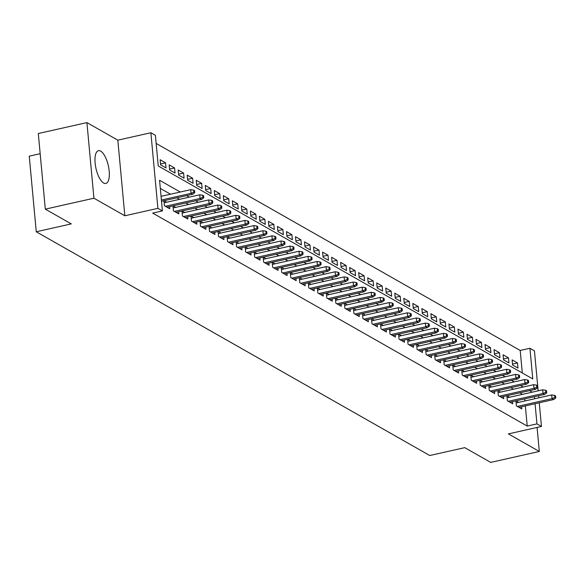 <?xml version="1.0" encoding="UTF-8"?>
<svg xmlns="http://www.w3.org/2000/svg" width="585" height="585" viewBox="0 0 585 585"><rect width="100%" height="100%" fill="white"/><g stroke="black" fill="none" stroke-linecap="round" stroke-linejoin="round"><path stroke-width="0.88" d="M100.678 151.135A16.79 6.333 77.3 0 0 98.47 150.696A16.79 6.333 77.3 0 0 95.457 165.752A16.79 6.333 77.3 0 0 103.633 183.017A16.79 6.333 77.3 0 0 105.841 183.449A16.79 6.333 77.3 0 0 108.854 168.4A16.79 6.333 77.3 0 0 100.678 151.135M522.295 372.974L520.211 350.459L529.93 348.272L534.441 350.839L538.156 390.831M40.175 153.701L29.25 156.158L36.263 231.777L429.756 455.525L464.753 447.649L490.698 462.406L539.311 451.466L537.081 427.438M36.263 231.777L71.268 223.901L45.316 209.145L38.303 133.534L86.916 122.594L93.929 198.213L124.839 215.785L157.899 208.348L150.879 132.737L155.391 135.303L158.235 165.957L532.774 378.926L529.93 348.272M124.839 215.785L117.826 140.173L86.916 122.594M117.826 140.173L150.879 132.737M520.211 350.459L156.151 143.442M45.316 209.145L93.929 198.213M515.911 400.879L516.372 405.873L521.791 408.952L521.586 406.765M506.881 395.745L507.349 400.74L512.76 403.818L512.562 401.632M497.857 390.612L498.325 395.606L503.736 398.685L503.531 396.498M488.833 385.478L489.294 390.473L494.713 393.559L494.508 391.365M479.81 380.352L480.27 385.347L485.689 388.425L485.484 386.232M470.786 375.219L471.247 380.213L476.665 383.292L476.461 381.106M461.762 370.086L462.223 375.08L467.634 378.159L467.437 375.972M452.731 364.952L453.199 369.947L458.611 373.025L458.406 370.839M443.708 359.819L444.176 364.821L449.587 367.899L449.382 365.705M434.684 354.693L435.145 359.687L440.563 362.766L440.359 360.572M425.661 349.559L426.121 354.554L431.54 357.632L431.335 355.446M416.637 344.426L417.098 349.42L422.509 352.499L422.311 350.313M407.606 339.293L408.074 344.287L413.485 347.366L413.288 345.179M398.582 334.159L399.05 339.161L404.462 342.24L404.257 340.046M389.559 329.033L390.019 334.028L395.438 337.106L395.233 334.912M380.535 323.9L380.996 328.894L386.414 331.973L386.21 329.786M371.512 318.767L371.972 323.761L377.391 326.839L377.186 324.653M362.481 313.633L362.949 318.628L368.36 321.706L368.162 319.52M353.457 308.5L353.925 313.502L359.336 316.58L359.131 314.386M344.433 303.374L344.894 308.368L350.313 311.447L350.108 309.26M335.41 298.24L335.87 303.235L341.289 306.313L341.084 304.127M326.386 293.107L326.847 298.101L332.265 301.18L332.061 298.993M317.362 287.974L317.823 292.968L323.234 296.047L323.037 293.86M308.332 282.84L308.8 287.842L314.211 290.92L314.006 288.727M299.308 277.714L299.776 282.709L305.187 285.787L304.982 283.601M290.284 272.581L290.745 277.575L296.164 280.654L295.959 278.467M281.261 267.447L281.721 272.442L287.14 275.52L286.935 273.334M272.237 262.314L272.698 267.308L278.109 270.387L277.912 268.201M263.206 257.181L263.674 262.182L269.085 265.261L268.888 263.067M254.183 252.055L254.65 257.049L260.062 260.128L259.857 257.941M245.159 246.921L245.62 251.916L251.038 254.994L250.833 252.808M236.135 241.788L236.596 246.782L242.014 249.861L241.81 247.674M227.112 236.654L227.572 241.649L232.991 244.727L232.786 242.541M218.081 231.521L218.549 236.523L223.96 239.601L223.762 237.408M209.057 226.395L209.525 231.389L214.936 234.468L214.732 232.282M200.033 221.262L200.494 226.256L205.913 229.335L205.708 227.148M191.01 216.128L191.47 221.123L196.889 224.201L196.684 222.015M181.986 210.995L182.447 215.989L187.865 219.068L187.661 216.881M172.963 205.861L173.423 210.863L178.834 213.942L178.637 211.748M163.932 200.735L164.4 205.73L169.811 208.808L169.606 206.622M160.524 163.954L165.548 162.827L160.129 159.749L160.604 164.853L166.023 167.932L165.548 162.827M169.548 169.087L174.571 167.953L169.16 164.875L169.628 169.986L175.047 173.065L174.571 167.953M178.571 174.22L183.595 173.087L178.184 170.008L178.659 175.12L184.07 178.198L183.595 173.087M187.595 179.354L192.619 178.22L187.207 175.142L187.683 180.253L193.094 183.332L192.619 178.22M196.626 184.48L201.649 183.354L196.231 180.275L196.706 185.379L202.117 188.458L201.649 183.354M205.649 189.613L210.673 188.487L205.255 185.408L205.73 190.513L211.148 193.591L210.673 188.487M214.673 194.746L219.697 193.613L214.286 190.534L214.754 195.646L220.172 198.724L219.697 193.613M223.697 199.88L228.72 198.746L223.309 195.668L223.784 200.779L229.196 203.858L228.72 198.746M232.72 205.013L237.744 203.88L232.333 200.801L232.808 205.913L238.219 208.991L237.744 203.88M241.744 210.139L246.775 209.013L241.356 205.935L241.832 211.039L247.243 214.117L246.775 209.013M250.775 215.273L255.799 214.147L250.38 211.068L250.855 216.172L256.274 219.251L255.799 214.147M259.798 220.406L264.822 219.273L259.404 216.194L259.879 221.305L265.298 224.384L264.822 219.273M268.822 225.539L273.846 224.406L268.435 221.327L268.903 226.439L274.321 229.517L273.846 224.406M277.846 230.673L282.869 229.539L277.458 226.461L277.933 231.572L283.345 234.651L282.869 229.539M286.869 235.799L291.9 234.673L286.482 231.594L286.957 236.698L292.368 239.777L291.9 234.673M295.9 240.932L300.924 239.806L295.505 236.72L295.981 241.832L301.399 244.91L300.924 239.806M304.924 246.066L309.948 244.932L304.529 241.854L305.004 246.965L310.423 250.044L309.948 244.932M313.948 251.199L318.971 250.066L313.56 246.987L314.028 252.098L319.447 255.177L318.971 250.066M322.971 256.332L327.995 255.199L322.584 252.12L323.059 257.232L328.47 260.31L327.995 255.199M331.995 261.458L337.018 260.332L331.607 257.254L332.083 262.358L337.494 265.436L337.018 260.332M341.026 266.592L346.049 265.466L340.631 262.38L341.106 267.491L346.517 270.57L346.049 265.466M350.049 271.725L355.073 270.592L349.654 267.513L350.13 272.625L355.548 275.703L355.073 270.592M359.073 276.859L364.097 275.725L358.678 272.647L359.153 277.758L364.572 280.837L364.097 275.725M368.097 281.992L373.12 280.858L367.709 277.78L368.177 282.891L373.596 285.97L373.12 280.858M377.12 287.118L382.144 285.992L376.733 282.913L377.208 288.017L382.619 291.096L382.144 285.992M386.144 292.251L391.175 291.125L385.756 288.039L386.232 293.151L391.643 296.229L391.175 291.125M395.175 297.385L400.198 296.251L394.78 293.173L395.255 298.284L400.674 301.363L400.198 296.251M404.198 302.518L409.222 301.385L403.804 298.306L404.279 303.418L409.697 306.496L409.222 301.385M413.222 307.651L418.246 306.518L412.834 303.439L413.303 308.551L418.721 311.63L418.246 306.518M422.246 312.778L427.269 311.651L421.858 308.573L422.333 313.677L427.745 316.756L427.269 311.651M431.269 317.911L436.293 316.785L430.882 313.699L431.357 318.81L436.768 321.889L436.293 316.785M440.3 323.044L445.324 321.911L439.905 318.832L440.381 323.944L445.792 327.022L445.324 321.911M449.324 328.178L454.348 327.044L448.929 323.966L449.404 329.077L454.823 332.156L454.348 327.044M458.347 333.311L463.371 332.178L457.96 329.099L458.428 334.21L463.846 337.289L463.371 332.178M467.371 338.437L472.395 337.311L466.984 334.232L467.459 339.337L472.87 342.415L472.395 337.311M476.395 343.57L481.418 342.444L476.007 339.358L476.483 344.47L481.894 347.548L481.418 342.444M485.418 348.704L490.449 347.57L485.031 344.492L485.506 349.603L490.917 352.682L490.449 347.57M494.449 353.837L499.473 352.704L494.054 349.625L494.53 354.737L499.948 357.815L499.473 352.704M503.473 358.971L508.497 357.837L503.078 354.759L503.553 359.87L508.972 362.949L508.497 357.837M512.577 364.996L517.996 368.075L517.52 362.971L512.109 359.892L512.577 364.996M180.246 192.019L159.566 180.26L162.411 210.914L152.685 213.101L527.224 426.077L525.352 405.917M524.891 400.974L524.701 398.897M522.493 394.348L519.824 392.835M513.469 389.222L510.8 387.701M504.445 384.089L501.776 382.568M495.422 378.956L492.753 377.435M486.398 373.822L483.729 372.309M477.367 368.689L474.698 367.175M468.344 363.563L465.675 362.042M459.32 358.43L456.651 356.908M450.296 353.296L447.627 351.775M441.273 348.163L438.604 346.649M432.242 343.029L429.58 341.516M423.218 337.903L420.549 336.382M414.195 332.77L411.526 331.249M405.171 327.637L402.502 326.116M396.147 322.503L393.478 320.989M387.124 317.37L384.455 315.856M378.093 312.244L375.424 310.723M369.069 307.11L366.4 305.589M360.046 301.977L357.377 300.456M351.022 296.844L348.353 295.33M341.998 291.71L339.329 290.197M332.967 286.584L330.298 285.063M323.944 281.451L321.275 279.93M314.92 276.317L312.251 274.796M305.897 271.184L303.227 269.67M296.873 266.051L294.204 264.537M287.842 260.925L285.18 259.404M278.818 255.791L276.149 254.27M269.795 250.658L267.126 249.137M260.771 245.524L258.102 244.011M251.747 240.391L249.078 238.877M242.724 235.265L240.055 233.744M233.693 230.132L231.024 228.611M224.669 224.998L222 223.477M215.646 219.865L212.977 218.351M206.622 214.732L203.953 213.218M197.598 209.605L194.929 208.084M188.567 204.472L185.906 202.951M179.544 199.339L176.875 197.825M170.52 194.205L160.319 188.407M166.74 202.22L164.071 200.706M175.763 207.353L173.094 205.832M184.787 212.487L182.118 210.966M193.81 217.613L191.149 216.099M202.841 222.746L200.172 221.232M211.865 227.879L209.196 226.358M220.889 233.013L218.22 231.492M229.912 238.146L227.243 236.625M238.936 243.272L236.274 241.759M247.967 248.406L245.298 246.892M256.99 253.539L254.321 252.018M266.014 258.672L263.345 257.151M275.038 263.806L272.369 262.285M284.061 268.932L281.392 267.418M293.092 274.065L290.423 272.551M302.116 279.199L299.447 277.678M311.14 284.332L308.47 282.811M320.163 289.465L317.494 287.944M329.187 294.591L326.518 293.078M338.21 299.725L335.549 298.211M347.241 304.858L344.572 303.337M356.265 309.991L353.596 308.47M365.289 315.125L362.62 313.604M374.312 320.251L371.643 318.737M383.336 325.384L380.667 323.871M392.367 330.518L389.698 328.997M401.39 335.651L398.721 334.13M410.414 340.784L407.745 339.263M419.438 345.911L416.769 344.397M428.461 351.044L425.792 349.53M437.492 356.177L434.823 354.656M446.516 361.311L443.847 359.79M455.539 366.444L452.87 364.923M464.563 371.57L461.894 370.056M473.587 376.703L470.918 375.19M482.61 381.837L479.949 380.316M491.641 386.97L488.972 385.449M500.665 392.104L497.996 390.583M509.689 397.23L507.019 395.716M518.712 402.363L516.043 400.849M539.26 402.787L541.454 426.458L508.402 433.894L539.311 451.466M541.454 426.458L536.942 423.891L535.078 403.73M527.224 426.077L536.942 423.891M162.411 210.914L157.899 208.348M538.609 395.767L538.807 397.844M532.218 392.162L529.549 390.648M523.195 387.029L520.526 385.515M514.164 381.903L511.502 380.382M505.14 376.769L502.471 375.248M496.117 371.636L493.447 370.122M487.093 366.502L484.424 364.989M478.069 361.369L475.4 359.855M469.046 356.243L466.377 354.722M460.015 351.11L457.346 349.589M450.991 345.976L448.322 344.463M441.967 340.843L439.298 339.329M432.944 335.71L430.275 334.196M423.92 330.583L421.251 329.062M414.889 325.45L412.228 323.929M405.866 320.317L403.197 318.803M396.842 315.183L394.173 313.67M387.818 310.05L385.149 308.536M378.795 304.924L376.126 303.403M369.771 299.791L367.102 298.27M360.74 294.657L358.071 293.143M351.717 289.524L349.048 288.01M342.693 284.39L340.024 282.877M333.669 279.264L331 277.743M324.646 274.131L321.977 272.61M315.615 268.998L312.946 267.484M306.591 263.864L303.922 262.351M297.568 258.731L294.898 257.217M288.544 253.605L285.875 252.084M279.52 248.471L276.851 246.95M270.489 243.338L267.828 241.824M261.466 238.205L258.797 236.691M252.442 233.071L249.773 231.558M243.418 227.945L240.749 226.424M234.395 222.812L231.726 221.291M225.371 217.678L222.702 216.165M216.34 212.545L213.671 211.031M207.317 207.412L204.648 205.898M198.293 202.286L195.624 200.765M189.269 197.152L186.6 195.631M534.617 398.787L534.427 396.71M512.497 364.097L517.52 362.971M193.847 192.165L194.754 192.677L194.564 190.637L193.657 190.125L193.847 192.165L191.032 193.35L192.662 194.271L161.511 201.277M161.394 200.011L191.032 193.35L190.695 189.672L161.058 196.333M193.657 190.125L190.695 189.672M192.662 194.271L194.754 192.677M202.871 197.299L203.777 197.81L203.587 195.77L202.681 195.251L202.871 197.299L200.063 198.476L201.686 199.405L166.996 207.207M165.372 206.286L200.063 198.476L199.719 194.798L164.129 202.805M202.681 195.251L199.719 194.798M201.686 199.405L203.777 197.81M211.902 202.432L212.801 202.944L212.611 200.896L211.711 200.384L211.902 202.432L209.086 203.609L210.71 204.538L176.019 212.34M174.396 211.412L209.086 203.609L208.743 199.931L173.153 207.938M211.711 200.384L208.743 199.931M210.71 204.538L212.801 202.944M220.925 207.565L221.825 208.077L221.635 206.03L220.735 205.518L220.925 207.565L218.11 208.743L219.733 209.664L185.05 217.474M183.419 216.545L218.11 208.743L217.766 205.064L182.176 213.072M220.735 205.518L217.766 205.064M219.733 209.664L221.825 208.077M229.949 212.691L230.848 213.211L230.658 211.163L229.759 210.651L229.949 212.691L227.134 213.876L228.757 214.797L194.074 222.6M192.45 221.678L227.134 213.876L226.797 210.198L191.2 218.205M229.759 210.651L226.797 210.198M228.757 214.797L230.848 213.211M238.972 217.825L239.872 218.337L239.689 216.296L238.782 215.785L238.972 217.825L236.157 219.009L237.788 219.931L203.097 227.733M201.474 226.812L236.157 219.009L235.821 215.331L200.224 223.338M238.782 215.785L235.821 215.331M237.788 219.931L239.872 218.337M247.996 222.958L248.903 223.47L248.713 221.43L247.806 220.911L247.996 222.958L245.188 224.135L246.811 225.064L212.121 232.867M210.498 231.945L245.188 224.135L244.844 220.457L209.255 228.464M247.806 220.911L244.844 220.457M246.811 225.064L248.903 223.47M257.02 228.091L257.926 228.603L257.736 226.556L256.837 226.044L257.02 228.091L254.212 229.269L255.835 230.197L221.145 238M219.521 237.071L254.212 229.269L253.868 225.591L218.278 233.598M256.837 226.044L253.868 225.591M255.835 230.197L257.926 228.603M266.051 233.225L266.95 233.737L266.76 231.689L265.861 231.177L266.051 233.225L263.235 234.402L264.859 235.324L230.176 243.133M228.545 242.205L263.235 234.402L262.892 230.724L227.302 238.731M265.861 231.177L262.892 230.724M264.859 235.324L266.95 233.737M275.074 238.351L275.974 238.863L275.784 236.823L274.884 236.311L275.074 238.351L272.259 239.536L273.882 240.457L239.199 248.259M237.576 247.338L272.259 239.536L271.915 235.857L236.325 243.865M274.884 236.311L271.915 235.857M273.882 240.457L275.974 238.863M284.098 243.484L284.997 243.996L284.807 241.956L283.908 241.444L284.098 243.484L281.283 244.669L282.906 245.59L248.223 253.393M246.599 252.471L281.283 244.669L280.946 240.991L245.349 248.998M283.908 241.444L280.946 240.991M282.906 245.59L284.997 243.996M293.122 248.618L294.028 249.13L293.838 247.089L292.931 246.57L293.122 248.618L290.314 249.795L291.937 250.724L257.246 258.526M255.623 257.605L290.314 249.795L289.97 246.117L254.38 254.124M292.931 246.57L289.97 246.117M291.937 250.724L294.028 249.13M302.145 253.751L303.052 254.263L302.862 252.215L301.955 251.704L302.145 253.751L299.337 254.928L300.961 255.857L266.27 263.659M264.647 262.731L299.337 254.928L298.993 251.25L263.404 259.257M301.955 251.704L298.993 251.25M300.961 255.857L303.052 254.263M311.176 258.884L312.076 259.396L311.885 257.349L310.986 256.837L311.176 258.884L308.361 260.062L309.984 260.983L275.294 268.786M273.67 267.864L308.361 260.062L308.017 256.384L272.427 264.391M310.986 256.837L308.017 256.384M309.984 260.983L312.076 259.396M320.2 264.01L321.099 264.522L320.909 262.482L320.01 261.97L320.2 264.01L317.384 265.195L319.008 266.116L284.325 273.919M282.701 272.998L317.384 265.195L317.041 261.517L281.451 269.524M320.01 261.97L317.041 261.517M319.008 266.116L321.099 264.522M329.223 269.144L330.123 269.656L329.933 267.616L329.033 267.104L329.223 269.144L326.408 270.328L328.031 271.25L293.348 279.052M291.725 278.131L326.408 270.328L326.072 266.65L290.474 274.658M329.033 267.104L326.072 266.65M328.031 271.25L330.123 269.656M338.247 274.277L339.154 274.789L338.964 272.749L338.057 272.23L338.247 274.277L335.432 275.455L337.062 276.383L302.372 284.186M300.748 283.264L335.432 275.455L335.095 271.776L299.498 279.784M338.057 272.23L335.095 271.776M337.062 276.383L339.154 274.789M347.271 279.411L348.177 279.923L347.987 277.875L347.08 277.363L347.271 279.411L344.463 280.588L346.086 281.517L311.395 289.319M309.772 288.39L344.463 280.588L344.119 276.91L308.529 284.917M347.08 277.363L344.119 276.91M346.086 281.517L348.177 279.923M356.294 284.537L357.201 285.056L357.011 283.008L356.111 282.496L356.294 284.537L353.486 285.721L355.11 286.643L320.419 294.445M318.796 293.524L353.486 285.721L353.143 282.043L317.553 290.05M356.111 282.496L353.143 282.043M355.11 286.643L357.201 285.056M365.325 289.67L366.225 290.182L366.034 288.142L365.135 287.63L365.325 289.67L362.51 290.855L364.133 291.776L329.45 299.578M327.819 298.657L362.51 290.855L362.166 287.176L326.576 295.184M365.135 287.63L362.166 287.176M364.133 291.776L366.225 290.182M374.349 294.803L375.248 295.315L375.058 293.275L374.159 292.763L374.349 294.803L371.533 295.988L373.157 296.909L338.474 304.712M336.85 303.79L371.533 295.988L371.197 292.31L335.6 300.317M374.159 292.763L371.197 292.31M373.157 296.909L375.248 295.315M383.372 299.937L384.272 300.449L384.089 298.408L383.182 297.889L383.372 299.937L380.557 301.114L382.188 302.043L347.497 309.845M345.874 308.924L380.557 301.114L380.221 297.436L344.623 305.443M383.182 297.889L380.221 297.436M382.188 302.043L384.272 300.449M392.396 305.07L393.303 305.582L393.113 303.535L392.206 303.023L392.396 305.07L389.588 306.248L391.211 307.169L356.521 314.979M354.898 314.05L389.588 306.248L389.244 302.569L353.654 310.577M392.206 303.023L389.244 302.569M391.211 307.169L393.303 305.582M401.42 310.196L402.326 310.715L402.136 308.668L401.23 308.156L401.42 310.196L398.612 311.381L400.235 312.302L365.545 320.105M363.921 319.183L398.612 311.381L398.268 307.703L362.678 315.71M401.23 308.156L398.268 307.703M400.235 312.302L402.326 310.715M410.451 315.33L411.35 315.841L411.16 313.801L410.26 313.289L410.451 315.33L407.635 316.514L409.259 317.436L374.575 325.238M372.945 324.317L407.635 316.514L407.292 312.836L371.702 320.843M410.26 313.289L407.292 312.836M409.259 317.436L411.35 315.841M419.474 320.463L420.374 320.975L420.184 318.935L419.284 318.423L419.474 320.463L416.659 321.648L418.282 322.569L383.599 330.371M381.976 329.45L416.659 321.648L416.315 317.969L380.725 325.977M419.284 318.423L416.315 317.969M418.282 322.569L420.374 320.975M428.498 325.596L429.397 326.108L429.207 324.068L428.308 323.549L428.498 325.596L425.683 326.774L427.306 327.702L392.623 335.505M390.999 334.583L425.683 326.774L425.346 323.095L389.749 331.103M428.308 323.549L425.346 323.095M427.306 327.702L429.397 326.108M437.522 330.73L438.428 331.242L438.238 329.194L437.331 328.682L437.522 330.73L434.706 331.907L436.337 332.828L401.646 340.638M400.023 339.709L434.706 331.907L434.37 328.229L398.78 336.236M437.331 328.682L434.37 328.229M436.337 332.828L438.428 331.242M446.545 335.856L447.452 336.375L447.262 334.327L446.355 333.816L446.545 335.856L443.737 337.04L445.36 337.962L410.67 345.764M409.047 344.843L443.737 337.04L443.393 333.362L407.803 341.369M446.355 333.816L443.393 333.362M445.36 337.962L447.452 336.375M455.576 340.989L456.475 341.501L456.285 339.461L455.386 338.949L455.576 340.989L452.761 342.174L454.384 343.095L419.694 350.898M418.07 349.976L452.761 342.174L452.417 338.496L416.827 346.503M455.386 338.949L452.417 338.496M454.384 343.095L456.475 341.501M464.6 346.123L465.499 346.634L465.309 344.594L464.41 344.082L464.6 346.123L461.784 347.307L463.408 348.229L428.725 356.031M427.094 355.11L461.784 347.307L461.441 343.622L425.851 351.636M464.41 344.082L461.441 343.622M463.408 348.229L465.499 346.634M473.623 351.256L474.523 351.768L474.333 349.728L473.433 349.208L473.623 351.256L470.808 352.433L472.431 353.362L437.748 361.164M436.125 360.243L470.808 352.433L470.472 348.755L434.874 356.762M473.433 349.208L470.472 348.755M472.431 353.362L474.523 351.768M482.647 356.389L483.554 356.901L483.364 354.854L482.457 354.342L482.647 356.389L479.832 357.567L481.462 358.488L446.772 366.298M445.148 365.369L479.832 357.567L479.495 353.888L443.898 361.896M482.457 354.342L479.495 353.888M481.462 358.488L483.554 356.901M491.671 361.515L492.577 362.035L492.387 359.987L491.48 359.475L491.671 361.515L488.863 362.7L490.486 363.621L455.795 371.424M454.172 370.502L488.863 362.7L488.519 359.022L452.929 367.029M491.48 359.475L488.519 359.022M490.486 363.621L492.577 362.035M500.694 366.649L501.601 367.161L501.411 365.12L500.511 364.609L500.694 366.649L497.886 367.833L499.51 368.755L464.819 376.557M463.196 375.636L497.886 367.833L497.542 364.155L461.953 372.162M500.511 364.609L497.542 364.155M499.51 368.755L501.601 367.161M509.725 371.782L510.625 372.294L510.434 370.254L509.535 369.742L509.725 371.782L506.91 372.967L508.533 373.888L473.85 381.691M472.219 380.769L506.91 372.967L506.566 369.281L470.976 377.288M509.535 369.742L506.566 369.281M508.533 373.888L510.625 372.294M518.749 376.916L519.648 377.427L519.458 375.387L518.559 374.868L518.749 376.916L515.933 378.093L517.557 379.022L482.874 386.824M481.25 385.903L515.933 378.093L515.59 374.415L480 382.422M518.559 374.868L515.59 374.415M517.557 379.022L519.648 377.427M527.772 382.049L528.672 382.561L528.489 380.513L527.582 380.001L527.772 382.049L524.957 383.226L526.58 384.148L491.897 391.957M490.274 391.029L524.957 383.226L524.621 379.548L489.023 387.555M527.582 380.001L524.621 379.548M526.58 384.148L528.672 382.561M536.796 387.175L537.703 387.694L537.513 385.647L536.606 385.135L536.796 387.175L533.988 388.36L535.611 389.281L500.921 397.083M499.297 396.162L533.988 388.36L533.644 384.681L498.054 392.689M536.606 385.135L533.644 384.681M535.611 389.281L537.703 387.694M545.82 392.308L546.726 392.82L546.536 390.78L545.629 390.268L545.82 392.308L543.012 393.493L544.635 394.414L509.945 402.217M508.321 401.295L543.012 393.493L542.668 389.815L507.078 397.822M545.629 390.268L542.668 389.815M544.635 394.414L546.726 392.82M554.851 397.442L555.75 397.954L555.56 395.913L554.66 395.401L554.851 397.442L552.035 398.626L553.659 399.548L518.968 407.35M517.345 406.429L552.035 398.626L551.692 394.941L516.102 402.948M554.66 395.401L551.692 394.941M553.659 399.548L555.75 397.954"/></g></svg>
